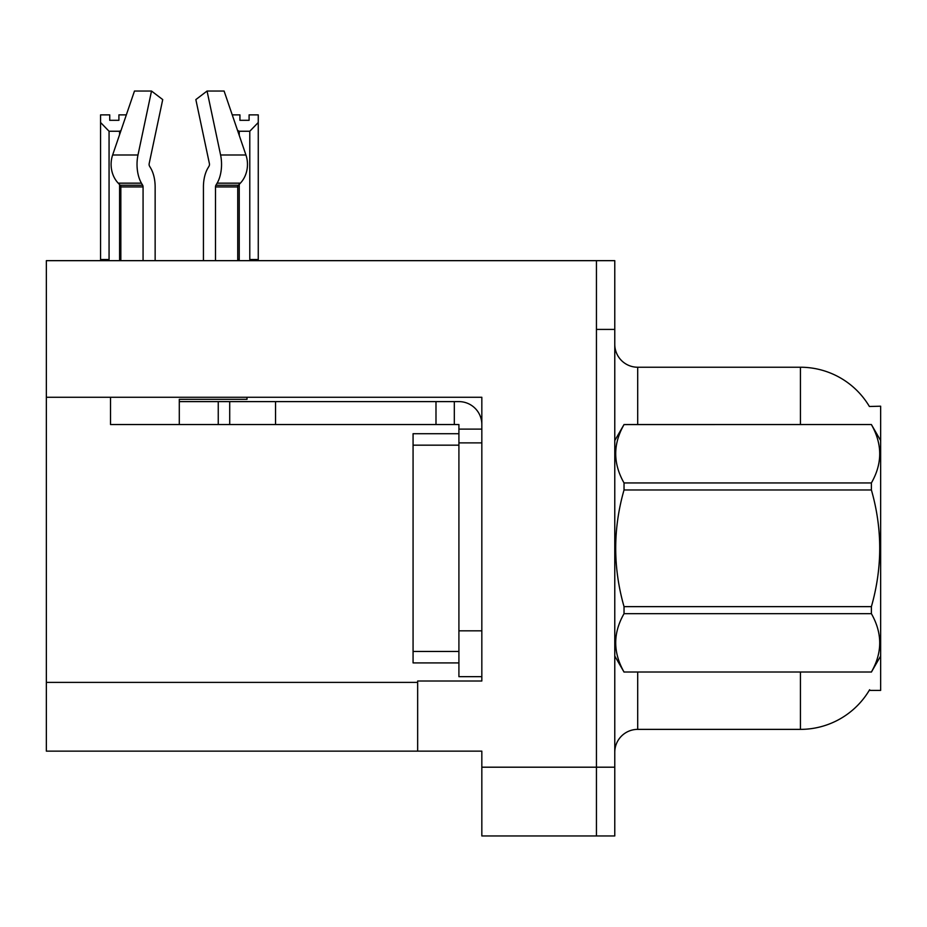 <?xml version="1.0" encoding="UTF-8"?>
<svg xmlns="http://www.w3.org/2000/svg" width="927" height="927" viewBox="0 0 927 927"><rect width="100%" height="100%" fill="white"/><g stroke="black" fill="none" stroke-linecap="round" stroke-linejoin="round"><path stroke-width="1.39" d="M46.35 397.266L481.831 397.266L481.831 681.009L417.66 681.009L417.66 751.148L46.35 751.148L46.35 260.661L596.443 260.661L596.443 835.957L481.831 835.957L481.831 767.197L596.443 767.197L596.443 835.957L614.775 835.957L614.775 767.197L596.443 767.197L596.443 329.421L614.775 329.421L614.775 767.197M417.66 751.148L481.831 751.148L481.831 767.197M869.399 406.49A80.22 80.22 0 0 0 800.43 367.231A80.22 80.22 0 0 1 869.399 406.49L880.65 406.2L880.65 690.406L869.225 690.406L869.63 689.723A80.22 80.22 0 0 1 800.43 729.375A80.22 80.22 0 0 0 869.225 690.406M637.695 672.075L637.695 729.375A22.92 22.92 0 0 0 614.775 752.295A22.92 22.92 0 0 1 637.695 729.375L800.43 729.375L800.43 672.075M800.43 424.531L800.43 367.231A80.22 80.22 0 0 1 869.225 406.2A80.22 80.22 0 0 0 800.43 367.231L637.695 367.231A22.92 22.92 0 0 1 614.775 344.311A22.92 22.92 0 0 0 637.695 367.231L637.695 424.531M596.443 260.661L614.775 260.661L614.775 329.421M232.237 114.878L239.931 114.878L239.931 120.313L249.096 120.313L239.931 120.313M249.096 120.313L249.096 114.878L258.262 114.878L258.262 122.503L249.78 131.252L239.247 131.252L239.247 135.4M250.904 260.661L249.78 259.514L258.262 259.514L258.262 260.661L258.262 122.503M249.78 259.514L249.78 131.252M239.247 184.334L239.247 259.514L238.112 260.661M239.247 131.252L237.532 130.383M239.247 259.514L237.741 259.514M118.911 120.313L109.734 120.313L118.911 120.313L118.911 114.878L126.339 114.878M120.985 130.568L119.595 131.252L109.062 131.252L100.568 122.503L100.568 114.878L109.734 114.878L109.734 120.313M109.062 131.252L109.062 259.514L100.568 259.514L100.568 260.661M109.062 259.514L107.926 260.661M100.568 122.503L100.568 259.514M120.834 259.514L119.595 259.514L119.595 184.6M119.595 134.647L119.595 131.252M120.719 260.661L119.595 259.514M209.073 166.095A2.294 1.205 90 0 0 209.386 163.534A2.294 1.205 90 0 1 209.073 166.095A2.294 1.205 90 0 0 209.386 163.534A2.294 1.205 90 0 1 209.073 166.095L207.845 168.181A25.214 13.279 -90 0 0 203.43 186.941L203.43 260.661M246.999 397.266L246.999 399.328L179.293 399.328L179.293 401.611L229.711 401.611L229.711 424.531L110.522 424.531L110.522 397.266M215.504 260.661L215.504 186.941A2.294 1.205 90 0 1 215.91 185.238L217.127 183.164A25.214 13.279 -90 0 0 220.591 154.994L207.057 91.043L224.102 91.043L245.933 154.994A25.214 21.425 90 0 1 240.36 183.164L238.378 185.238A2.294 1.947 -90 0 0 237.741 186.941L237.741 260.661M155.145 260.661L155.145 186.941A25.214 13.279 90 0 0 150.73 168.181L149.502 166.095A2.294 1.205 -90 0 1 149.189 163.534L162.723 99.583L151.518 91.043L137.984 154.994A25.214 13.279 90 0 0 141.449 183.164L142.665 185.238A2.294 1.205 -90 0 1 143.071 186.941L143.071 260.661M120.834 260.661L120.834 186.941A2.294 1.947 90 0 0 120.197 185.238L118.227 183.164A25.214 21.425 -90 0 1 112.642 154.994L134.473 91.043L151.518 91.043M149.189 163.534A2.294 1.205 -90 0 0 149.502 166.095L150.73 168.181M207.057 91.043L195.852 99.583L209.386 163.534M141.449 183.164L118.227 183.164L120.197 185.238L142.665 185.238M229.711 401.611L458.911 401.611A22.92 22.92 0 0 1 481.831 424.543M229.711 424.531L458.911 424.531L458.911 429.12L481.831 429.12M458.911 676.664L481.831 676.664L458.911 676.664L458.911 429.12M454.323 424.531L454.323 401.611M481.831 442.874L458.911 442.874L458.911 433.709L413.071 433.709L413.071 662.909L458.911 662.909M435.991 424.531L435.991 401.611M880.65 440.58L871.392 424.531L624.033 424.601C612.944 443.963 612.944 463.419 624.033 482.944L624.033 489.966C612.932 528.761 612.932 567.648 624.033 606.64L624.033 613.674C612.944 633.037 612.944 652.481 624.033 672.005L871.392 672.005C882.481 652.643 882.481 633.199 871.392 613.674L624.033 613.674M624.033 482.944L871.392 482.944C882.481 463.57 882.481 444.126 871.392 424.601M871.392 482.944L871.392 489.966L624.033 489.966M624.033 606.64L871.392 606.64C882.492 567.648 882.492 528.761 871.392 489.966M871.392 606.64L871.392 613.674M880.65 656.026L871.392 672.075M614.775 440.58L624.033 424.531L871.392 424.531M614.775 656.026L624.033 672.075M624.033 672.005L871.392 672.005M46.35 682.388L417.66 682.388M615.227 439.804A22.92 3.975 -0 0 1 614.775 439.016M179.293 424.531L179.293 401.611M237.741 186.941L215.504 186.941M143.071 186.941L120.834 186.941M137.984 154.994L112.642 154.994M245.933 154.994L220.591 154.994M240.36 183.164L217.127 183.164M238.378 185.238L215.91 185.238M481.831 630.823L458.911 630.823M275.551 424.531L275.551 401.611M218.251 424.531L218.251 401.611M413.071 651.449L458.911 651.449M413.071 445.169L458.911 445.169"/></g></svg>
